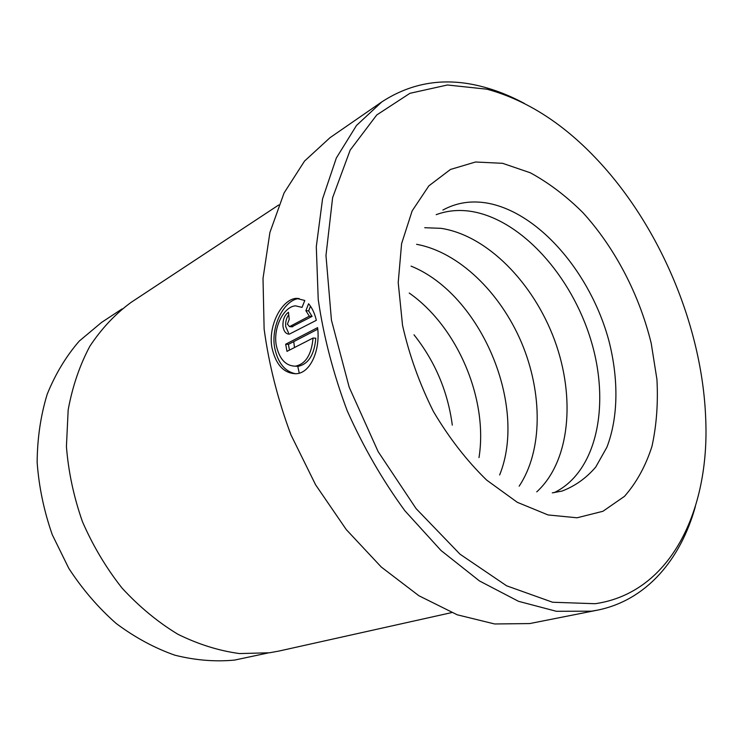 <?xml version="1.0" encoding="UTF-8"?>
<svg xmlns="http://www.w3.org/2000/svg" width="743" height="743" viewBox="0 0 743 743"><rect width="100%" height="100%" fill="white"/><g stroke="black" fill="none" stroke-linecap="round" stroke-linejoin="round"><path stroke-width="1.11" d="M122.121 308.884L101.494 322.471L79.241 341.102C66.081 356.296 55.391 374.008 47.199 394.227C40.67 415.616 37.317 438.342 37.15 462.397C38.915 486.786 43.948 510.878 52.261 534.691L68.811 568.386C82.482 589.32 98.262 607.681 116.159 623.451C134.892 637.429 154.433 647.998 174.781 655.168C195.186 660.286 215.108 661.929 234.537 660.09L268.047 652.976M302.048 307.37L295.556 305.856C284.077 306.348 272.96 327.375 276.266 345.272C279.312 359.045 285.711 366.011 295.435 366.178C305.67 363.986 311.54 354.606 313.044 338.037L286.993 351.374L285.665 344.232L317.595 327.635C320.484 349.758 310.583 373.116 296.271 373.729C283.91 373.543 275.792 364.822 271.919 347.548C267.851 325.174 282.117 299.058 296.401 298.342L304.806 300.488L302.048 307.37M296.401 298.342L299.169 298.575C284.903 299.234 270.563 325.406 274.65 347.687C277.836 362.89 284.829 371.584 295.64 373.775M289.222 319.341L287.43 324.097L289.51 326.641L309.32 316.184L305.875 310.676L308.577 303.766C312.088 307.778 314.679 313.295 316.342 320.317L289.352 334.136C285.99 334.081 283.863 331.527 282.99 326.483C282.628 319.871 284.458 315.134 288.47 312.264L289.222 319.341M288.711 314.726C286.315 318.069 285.321 322.053 285.739 326.66L288.59 333.022M293.736 341.622L294.507 347.529M297.655 365.77L299.253 373.162M381.846 101.875L330.022 137.678L304.556 161.055L284.105 192.901L269.913 232.457L263.013 278.449L264.127 329.065C268.892 364.423 277.836 399.678 290.95 434.841L315.617 484.835L346.275 529.592L381.298 567.048L418.885 595.737L457.233 614.795L494.662 623.971L529.731 623.563L597.409 610.161L591.502 611.183L556.34 611.285L518.53 601.319L479.514 580.98L441.017 550.498L404.907 510.794C382.561 480.257 363.318 446.896 347.185 410.703C333.282 373.645 323.632 336.588 318.227 299.531L316.295 246.639L322.564 198.845L336.328 158.018L356.501 125.456L381.846 101.875C412.096 82.213 445.373 77.086 481.678 86.504C496.083 90.2 510.339 95.866 524.437 103.481M487.018 89.206L447.444 84.99L409.95 93.302L376.738 114.97L350.194 150.067L332.623 197.647L325.973 255.499L331.443 320.187L349.191 387.224L378.141 451.633L416.099 508.621L460.047 554.222L506.624 585.809L552.578 602.239L595.143 603.715C670.92 592.858 710.029 509.986 705.674 417.947C702.116 325.685 659.134 224.34 595.282 157.646C561.912 122.651 525.821 99.841 487.018 89.206M554.102 492.683C597.093 471.935 610.505 404.471 590.982 340.359C571.673 276.145 521.651 219.817 471.666 211.467C459.174 209.47 447.342 210.538 436.187 214.671M536.752 491.857C570.02 461.552 575.751 397.728 554.659 340.359C533.595 282.953 487.213 235.327 440.971 228.333L424.727 227.711M519.153 486.173C542.873 450.611 542.743 392.768 521.475 342.504C500.132 292.287 458.635 251.979 416.582 244.317M499.64 474.963C527.874 405.381 480.721 294.2 411.074 266.133M479.003 457.586C488.327 399.428 457.512 326.771 409.226 293.048M452.301 425.126C447.825 391.505 435.064 361.395 414 334.805M451.614 612.613L278.931 651.063L269.477 652.781L239.562 653.571C218.888 650.784 198.307 644.33 177.809 634.216C157.739 622.03 139.145 606.65 122.028 588.066C106.138 567.912 92.949 545.78 82.445 521.679C73.752 496.9 68.412 471.861 66.424 446.552L68.17 409.913C72.452 386.546 79.696 365.296 89.903 346.154C101.577 328.564 115.295 313.973 131.065 302.392L278.736 204.975M695.374 506.531C680.597 559.637 646.466 600.288 597.409 610.161M310.481 306.19L308.642 310.89L312.088 316.388L309.32 316.184M308.642 310.89L305.875 310.676M312.088 316.388L291.841 326.79M317.753 329.177L288.414 344.38L285.665 344.232M288.414 344.38L289.464 350.111M295.435 366.188L298.203 366.299C308.456 364.089 314.326 354.727 315.812 338.204L313.044 338.037M552.281 492.86L562.07 491.067C575.11 486.061 586.338 478.046 595.747 467.031L606.882 447.258C618.39 417.408 618.743 378.893 608.814 340.452C590.555 272.997 538.786 212.126 486.99 203.053C471.016 200.369 456.323 202.709 442.893 210.055M577.088 517.787L548.046 514.945L517.314 502.314L486.665 480.099C466.855 460.827 449.106 437.98 433.438 411.538C419.516 383.694 409.217 354.959 402.539 325.332L398.211 282.563L401.591 243.676L412.142 210.91L428.869 185.852L450.481 169.45L475.539 162.002L502.584 163.311L530.279 172.766C548.65 182.759 566.147 196.003 582.781 212.498C614.898 247.679 639.379 294.73 651.221 343.35L656.942 379.487C658.205 403.226 656.543 425.525 651.955 446.394C645.667 466.028 636.51 482.681 624.491 496.343L602.945 511.277L577.088 517.787M292.872 326.632L290.123 326.446M292.259 326.818L289.51 326.641"/></g></svg>
